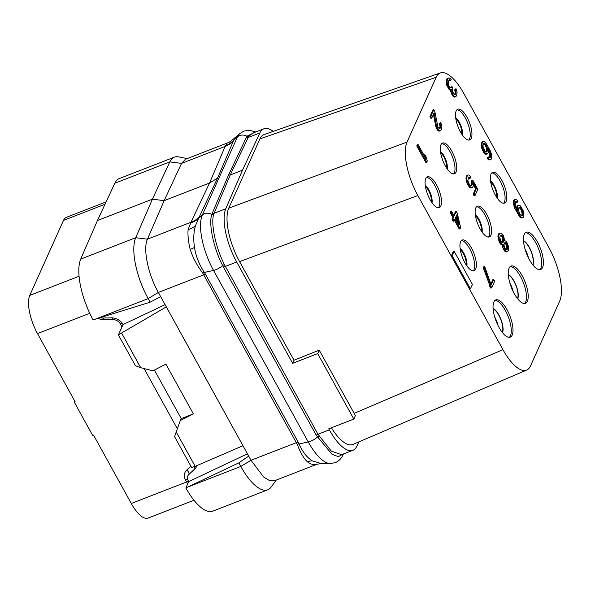 <?xml version="1.0" encoding="UTF-8"?>
<svg xmlns="http://www.w3.org/2000/svg" width="591" height="591" viewBox="0 0 591 591"><rect width="100%" height="100%" fill="white"/><g stroke="black" fill="none" stroke-linecap="round" stroke-linejoin="round"><path stroke-width="0.89" d="M331.418 427.773A41.931 15.506 68.8 0 0 352.997 444.41L526.707 370.04A41.931 15.506 68.8 0 0 530.555 365.836L559.707 301.026A41.931 15.506 68.8 0 0 548.876 247.57L463.78 93.43A41.931 15.506 68.8 0 0 440.398 72.922A41.931 15.506 68.8 0 0 436.18 77.266L407.036 142.076A41.931 15.506 68.8 0 0 417.859 195.532L451.258 256.029L453.253 251.589L454.117 251.256L452.122 255.689L470.421 288.844L472.423 284.404L454.117 251.256M440.398 72.922L264.103 134.563A41.931 15.506 68.8 0 0 259.892 138.907L228.747 208.158A41.931 15.506 68.8 0 0 239.577 261.606L294.015 360.229L292.619 363.339L236.688 262.02A41.931 15.506 68.8 0 1 225.784 208.734L242.487 170.215L259.87 132.938A41.931 15.506 68.8 0 1 263.822 128.823L252.505 133.219L248.7 136.462A1.995 1.743 34 0 1 246.905 136.24L254.477 132.458M273.241 131.365A41.931 15.506 68.8 0 0 263.822 128.823M358.855 441.898L356.861 446.168A41.931 15.506 68.8 0 1 352.908 450.29L341.591 454.686L331.374 451.169L317.973 434.259L329.335 429.849A41.931 15.506 68.8 0 0 352.908 450.29M329.335 429.849L328.759 428.807L353.832 419.063L355.39 415.599L319.236 350.168L294.015 360.229M353.832 419.063L317.692 353.595L292.619 363.339M342.891 454.176L338.384 456.644L332.068 454.346L316.274 435.286A1.995 0.635 -28.9 0 1 317.973 434.259L224.388 264.62C215.56 247.06 210.765 224.1 213.617 214.474L230.209 174.988L248.7 136.462M236.688 262.02L225.326 266.43A1.995 0.635 -28.9 0 0 223.627 267.457L222.637 265.573C213.44 247.71 208.534 224.1 211.763 214.37L228.577 174.921L230.209 174.988L242.487 170.215M228.577 174.921L246.905 136.24A7.986 6.974 24.2 0 0 237.464 136.898A43.446 16.068 -111.2 0 1 239.636 133.736L243.81 131.099L249.343 130.227L255.74 131.963M187.17 158.61L178.593 156.888A47.923 17.723 68.8 0 0 174.338 157.169A47.923 17.723 68.8 0 0 169.816 161.875L152.419 199.174L164.15 200.659L181.54 163.382L185.493 159.26L227.683 142.867A41.931 15.506 68.8 0 0 227.653 142.882A41.931 15.506 68.8 0 0 226.996 143.192L225.141 146.435A29.949 26.492 -156.9 0 0 233.238 141.375L217.577 178.076L209.532 183.025L190.664 222.925L188.093 229.677A41.931 15.506 68.8 0 0 190.184 249.439C192.88 257.654 197.091 265.573 202.802 273.197L297.243 444.277C300.28 452.499 303.678 458.365 307.446 461.859A41.931 15.506 68.8 0 0 316.717 464.349A41.931 15.506 68.8 0 0 316.769 464.334L274.571 480.727L269.526 480.609L263.534 476.878L250.998 460.286L296.475 442.615A5.991 1.906 151.1 0 1 298.174 442.09L299.098 443.967C302.548 451.916 306.943 457.537 312.277 460.847L320.95 463.492L330.332 463.551A43.446 16.068 -111.2 0 1 308.243 441.957L213.543 270.412A43.446 16.068 -111.2 0 1 202.321 215.028A7.986 6.974 24.2 0 1 211.763 214.37A1.995 1.729 14.8 0 0 213.617 214.474M225.304 145.903A29.846 27.829 -155.6 0 0 233.593 140.429L233.238 141.375M226.996 143.192A27.193 25.649 -90.6 0 0 230.534 141.463L239.636 133.736M307.446 461.859A15.196 9.692 143.2 0 1 312.277 460.847M267.753 489.806L212.76 511.171A47.923 17.723 -111.2 0 1 185.884 487.93L238.845 462.871L248.693 456.119L250.998 460.286L240.818 466.439A47.923 17.723 68.8 0 0 267.753 489.806A47.923 17.723 68.8 0 0 271.084 487.132L276.256 480.077M248.693 456.119L160.656 296.63L150.136 302.186L94.929 319.303L148.171 298.618L150.136 302.186M94.929 319.303L93.105 319.864A47.923 17.723 -111.2 0 1 80.716 259.087L135.708 237.715L152.419 199.174L97.426 220.546L114.817 183.247L169.816 161.875L181.54 163.382L225.141 146.435L209.532 183.025L164.15 200.659L147.447 239.17C142.823 248.767 148.031 274.224 158.351 292.456L160.656 296.63M188.093 229.677A27.186 16.666 -178.3 0 0 195.385 225.969C193.612 232.263 193.316 239.436 194.491 247.474C195.939 256.464 199.241 264.783 204.397 272.421L298.174 442.09M190.184 249.439A15.196 0.754 157.2 0 0 194.491 247.474M190.664 222.925A29.846 23.788 -155.8 0 0 198.45 218.559L195.385 225.969M205.528 274.261A5.991 1.906 151.1 0 0 203.829 274.785L158.351 292.456L148.171 298.618A47.923 17.723 68.8 0 1 135.708 237.715L147.447 239.17L191.056 222.223A29.949 25.79 -154.8 0 0 199.049 217.399L198.45 218.559L202.321 215.028L237.464 136.898L233.593 140.429L234.804 138.309M80.716 259.087L97.426 220.546M247.437 453.829L188.728 481.606L188.086 480.446A5.991 5.23 -155.8 0 1 187.812 475.969A5.991 5.23 -155.8 0 1 188.876 474.492L194.661 469.062A11.983 10.461 -155.8 0 0 196.781 466.1A11.983 10.461 -155.8 0 0 196.995 465.575M185.884 487.93L188.728 481.606M238.845 462.871L240.818 466.439L187.576 487.132M114.817 183.247A47.923 17.723 -111.2 0 1 119.338 178.541L174.338 157.169M165.088 304.661L123.031 324.555A11.983 10.461 -155.8 0 0 111.189 317.855L102.509 318.047A5.991 5.23 -155.8 0 1 100.182 317.67M176.199 431.984L174.574 436.646L191.587 467.474L195.178 466.358L176.199 431.984L180.321 420.541L193.36 413.892L165.916 364.174L152.87 370.816L140.695 367.676L135.413 365.703L118.392 334.875L166.307 306.877M118.392 334.875L123.031 324.555M140.695 367.676L121.724 333.302M195.178 466.358L242.953 445.717M177.352 428.793L144.101 368.555M154.406 370.032L181.223 418.613L180.321 420.541M193.36 413.892L181.223 418.613M194.003 500.252L148.119 518.078A29.949 11.074 -111.2 0 1 131.283 503.48L93.541 435.109L92.676 435.441L74.377 402.294L74.85 401.245M89.751 313.282L37.499 333.59L75.242 401.961L74.377 402.294M37.499 333.59A29.949 11.074 -111.2 0 1 29.764 295.411L63.503 220.384A29.949 11.074 -111.2 0 1 66.384 217.333L106.129 201.886M496.529 197.128A9.286 3.435 68.8 0 0 490.715 182.176M497.312 198.28A10.882 4.026 68.8 0 0 490.515 180.802M503.613 203.238A16.474 6.087 -111.2 0 0 504.404 202.07A16.474 6.087 68.8 0 0 501.922 184.695A16.474 6.087 68.8 0 0 491.823 172.89M491.032 174.049A16.474 6.087 68.8 0 0 494.024 192.563A16.474 6.087 68.8 0 0 504.551 203.082A16.474 6.087 68.8 0 0 506.132 201.398A16.474 6.087 68.8 0 0 503.14 182.885A16.474 6.087 68.8 0 0 492.613 172.373A16.474 6.087 68.8 0 0 491.032 174.049M452.122 255.689L451.258 256.029L502.956 349.673A41.931 15.506 68.8 0 0 526.707 370.04M512.168 335.104A19.968 7.38 68.8 0 0 508.533 312.661A19.968 7.38 68.8 0 0 495.783 299.918A19.968 7.38 68.8 0 0 493.869 301.957A19.968 7.38 68.8 0 0 497.496 324.393A19.968 7.38 68.8 0 0 510.247 337.143A19.968 7.38 68.8 0 0 512.168 335.104M527.379 301.277A19.968 7.38 68.8 0 0 523.752 278.834A19.968 7.38 68.8 0 0 510.993 266.09A19.968 7.38 68.8 0 0 509.08 268.129A19.968 7.38 68.8 0 0 512.707 290.565A19.968 7.38 68.8 0 0 525.458 303.316A19.968 7.38 68.8 0 0 527.379 301.277M542.59 267.45A19.968 7.38 68.8 0 0 538.962 245.006A19.968 7.38 68.8 0 0 526.212 232.263A19.968 7.38 68.8 0 0 524.291 234.302A19.968 7.38 68.8 0 0 527.918 256.738A19.968 7.38 68.8 0 0 540.676 269.489A19.968 7.38 68.8 0 0 542.59 267.45M475.703 269.053A16.474 6.087 68.8 0 0 472.711 250.54A16.474 6.087 68.8 0 0 462.192 240.027A16.474 6.087 68.8 0 0 460.603 241.704A16.474 6.087 68.8 0 0 463.603 260.217A16.474 6.087 68.8 0 0 474.122 270.73A16.474 6.087 68.8 0 0 475.703 269.053M490.914 235.225A16.474 6.087 68.8 0 0 487.922 216.712A16.474 6.087 68.8 0 0 477.402 206.2A16.474 6.087 68.8 0 0 475.821 207.877A16.474 6.087 68.8 0 0 478.813 226.39A16.474 6.087 68.8 0 0 489.333 236.91A16.474 6.087 68.8 0 0 490.914 235.225M440.842 205.904A16.474 6.087 68.8 0 0 437.85 187.391A16.474 6.087 68.8 0 0 427.33 176.872A16.474 6.087 68.8 0 0 425.749 178.556A16.474 6.087 68.8 0 0 428.741 197.069A16.474 6.087 68.8 0 0 439.261 207.581A16.474 6.087 68.8 0 0 440.842 205.904M456.06 172.077A16.474 6.087 68.8 0 0 453.061 153.564A16.474 6.087 68.8 0 0 442.541 143.052A16.474 6.087 68.8 0 0 440.96 144.729A16.474 6.087 68.8 0 0 443.952 163.242A16.474 6.087 68.8 0 0 454.472 173.754A16.474 6.087 68.8 0 0 456.06 172.077M471.271 138.25A16.474 6.087 68.8 0 0 468.279 119.737A16.474 6.087 68.8 0 0 457.752 109.224A16.474 6.087 68.8 0 0 456.171 110.901A16.474 6.087 68.8 0 0 459.17 129.414A16.474 6.087 68.8 0 0 469.69 139.934A16.474 6.087 68.8 0 0 471.271 138.25M515.197 199.307L513.719 200.216L513.165 202.233L514.672 208.313L519.895 217.111L521.927 218.101L523.404 217.192L523.818 216.269L523.338 211.046L520.612 206.104L519.585 205.254L518.588 205.121L517.975 205.69L517.339 207.892L517.62 210.411L516.142 207.404L515.145 202.565L516.083 201.258L517.472 202.092L517.893 201.169L517.221 200.297L516.194 199.44L515.197 199.307L514.584 199.884L514.03 201.9L514.724 205.845L519.622 215.383L521.794 217.636L522.791 217.769M518.588 205.121L517.11 206.03L516.49 208.143M515.544 201.671L516.608 202.432L517.472 202.092M500.067 232.95L498.59 233.859L497.866 236.245L499.181 241.978L500.902 244.423L502.18 244.726L503.155 248.841L504.877 251.293L506.716 251.929L508.519 250.281L508.57 247.023L507.433 243.278L505.903 241.18L504.707 240.692L503.621 236.038L501.899 233.585L500.067 232.95L499.454 233.519L498.73 235.912L499.232 239.503L500.629 242.694L501.766 244.09L503.044 244.393L504.603 249.565L505.741 250.961L507.58 251.596M484.657 266.423L483.793 266.763L483.29 267.871L490.781 288.142L491.646 287.81L494.637 281.146L493.662 279.388L491.165 284.936L484.657 266.423L484.155 267.531L491.646 287.81M493.662 279.388L492.798 279.72L490.855 284.042M488.609 151.259L489.873 154.665L489.547 157.731M488.484 156.97L487.619 157.302L487.206 158.233L487.87 159.105L488.905 159.962L490.766 159.755L491.712 158.447L491.764 155.182L490.427 151.082L486.341 143.679L484.169 141.434L483.172 141.301L482.559 141.87L481.924 144.071L482.618 148.023L484.398 151.917L485.543 153.313L487.376 153.948L488.402 152.448L488.343 148.651L490.316 152.899L490.877 155.588L490.323 157.605L489.237 157.657L488.484 156.97L488.07 157.893L489.769 159.622L490.766 159.755M483.172 141.301L481.695 142.202L481.281 143.133L481.754 148.356L484.679 153.645L486.511 154.281L487.376 153.948M473.465 184.983L475.57 188.81L473.162 194.173L474.137 195.939L475.001 195.599L477.831 189.312L472.763 180.144L471.899 180.477L471.322 181.769L471.574 183.572L470.946 185.751M468.39 177.3L469.653 178.416L470.517 178.076L471.012 176.968L469.04 175.069L468.042 174.936L466.934 176.62L466.875 179.878L468.995 185.389L471.16 187.643L472.157 187.775L473.273 186.091L473.325 182.833L476.435 188.47L474.026 193.833L475.001 195.599M468.042 174.936L466.565 175.845L466.063 176.96L466.543 182.183L469.269 187.118L470.296 187.975L472.157 187.775M454.39 220.214L459.251 229.02L460.116 228.687L460.618 227.579L457.36 213.617L456.193 211.497L455.329 211.837L453.799 215.227M456.193 211.497L454.191 215.937L451.465 211.002L450.601 211.342L450.106 212.45L452.832 217.385L451.997 219.231L453.164 221.352L454.028 221.012L454.863 219.165L460.116 228.687M448.392 77.96L447.003 78.684L446.338 80.169L446.811 85.392L448.953 89.271L449.707 89.958L450.512 89.736L451.177 92.964L453.127 96.488L454.959 97.131L456.599 95.853L457.094 92.388L455.957 88.643L455.543 89.566L455.875 93.533L454.93 94.841L454.294 94.693L452.543 91.516L452.758 87.889L451.982 86.478L450.955 87.978L450.32 87.823L448.591 85.37L448.259 81.41L449.367 79.726L450.756 80.568L451.169 79.637L450.505 78.766L449.116 77.931L447.867 78.352L447.062 80.923L447.675 85.052L449.817 88.938L450.571 89.625L451.376 89.404L453.127 94.929L453.991 96.156L455.824 96.791M455.957 88.643L454.678 89.898L455.233 92.588L454.531 94.745M451.982 86.478L450.497 87.867M448.961 80.103L449.891 80.901L450.756 80.568M433.816 109.586L432.952 109.926L429.96 116.582L430.935 118.348L431.799 118.008L434.126 112.829L436.328 125.211L437.443 128.24L438.692 130.168L439.807 130.84L440.524 130.803L441.551 129.303L441.883 126.215L440.746 122.47L440.325 123.393L440.886 126.082L440.332 128.099L439.083 128.52L437.938 127.124L434.791 111.352L433.816 109.586L430.824 116.242L431.799 118.008M433.462 114.299L435.885 126.976L437.828 130.5L438.943 131.172L440.524 130.803M440.746 122.47L439.46 123.726L440.022 126.415L439.312 128.572M418.103 144.522L417.239 144.861L416.744 145.97L425.889 162.547L426.754 162.207L427.256 161.099L426.392 157.516L424.833 154.702L425.697 158.277L418.103 144.522L417.608 145.63L426.754 162.207M424.833 154.702L424.02 155.234M469.557 289.176L470.421 288.844M239.577 261.606L417.859 195.532M354.135 413.382L502.956 349.673M317.692 353.595L319.236 350.168M259.892 138.907L436.18 77.266M228.747 208.158L407.036 142.076M509.324 337.328A19.968 7.38 -111.2 0 0 510.439 335.777A19.968 7.38 68.8 0 0 507.322 314.471A19.968 7.38 68.8 0 0 494.977 300.398M502.542 332.726A13.977 5.171 68.8 0 0 500.917 319.347A13.977 5.171 68.8 0 0 493.079 308.376M502.276 332.393A13.475 4.987 68.8 0 0 500.747 319.413A13.475 4.987 68.8 0 0 493.108 308.798M497.977 325.397A13.475 4.987 68.8 0 0 494.66 316.865M524.542 303.501A19.968 7.38 -111.2 0 0 525.65 301.949A19.968 7.38 68.8 0 0 522.533 280.644A19.968 7.38 68.8 0 0 510.188 266.571M517.753 298.898A13.977 5.171 68.8 0 0 516.128 285.519A13.977 5.171 68.8 0 0 508.29 274.549M517.494 298.566A13.475 4.987 68.8 0 0 515.958 285.586A13.475 4.987 68.8 0 0 508.319 274.97M513.187 291.57A13.475 4.987 68.8 0 0 509.87 283.037M539.753 269.673A19.968 7.38 -111.2 0 0 540.861 268.122A19.968 7.38 68.8 0 0 537.744 246.816A19.968 7.38 68.8 0 0 525.406 232.743M532.971 265.071A13.977 5.171 68.8 0 0 531.346 251.692A13.977 5.171 68.8 0 0 523.508 240.722M532.705 264.738A13.475 4.987 68.8 0 0 531.169 251.759A13.475 4.987 68.8 0 0 523.537 241.143M528.406 257.742A13.475 4.987 68.8 0 0 525.089 249.21M473.184 270.892A16.474 6.087 -111.2 0 0 473.975 269.725A16.474 6.087 68.8 0 0 471.492 252.35A16.474 6.087 68.8 0 0 461.394 240.537M466.883 265.935A10.882 4.026 68.8 0 0 460.093 248.449M466.1 264.783A9.286 3.435 68.8 0 0 460.293 249.83M488.402 237.065A16.474 6.087 -111.2 0 0 489.185 235.898A16.474 6.087 68.8 0 0 486.703 218.522A16.474 6.087 68.8 0 0 476.605 206.71M482.093 232.108A10.882 4.026 68.8 0 0 475.304 214.629M481.318 230.955A9.286 3.435 68.8 0 0 475.504 216.003M438.33 207.744A16.474 6.087 -111.2 0 0 439.113 206.577A16.474 6.087 68.8 0 0 436.631 189.201A16.474 6.087 68.8 0 0 426.532 177.389M432.021 202.787A10.882 4.026 68.8 0 0 425.232 185.301M431.238 201.634A9.286 3.435 68.8 0 0 425.431 186.682M453.541 173.917A16.474 6.087 -111.2 0 0 454.331 172.749A16.474 6.087 68.8 0 0 451.842 155.374A16.474 6.087 68.8 0 0 441.75 143.561M447.239 168.96A10.882 4.026 68.8 0 0 440.443 151.473M446.456 167.807A9.286 3.435 68.8 0 0 440.642 152.855M468.752 140.089A16.474 6.087 -111.2 0 0 469.542 138.922A16.474 6.087 68.8 0 0 467.06 121.547A16.474 6.087 68.8 0 0 456.961 109.734M462.45 135.132A10.882 4.026 68.8 0 0 455.661 117.653M461.667 133.98A9.286 3.435 68.8 0 0 455.86 119.027M513.165 202.233L514.03 201.9M513.335 204.22L514.2 203.88M513.387 200.955L514.251 200.622M513.719 200.216L514.584 199.884M515.862 201.745L516.726 201.405M516.527 208.209L517.339 207.892M516.697 206.953L517.561 206.614M517.11 206.03L517.975 205.69M520.922 217.968L521.794 217.636M519.895 217.111L520.76 216.779M518.758 215.722L519.622 215.383M517.31 213.44L518.174 213.1M515.95 210.972L516.815 210.632M514.672 208.313L515.537 207.98M513.86 206.185L514.724 205.845M519.452 213.403L518.396 209.473L519.474 207.064L520.87 207.906L521.927 209.48L522.983 213.417L521.897 215.818L520.508 214.984L519.452 213.403M518.942 207.478L520.671 209.111L521.558 211.061L522.119 213.75L521.572 215.745M519.253 207.552L520.117 207.219M519.999 208.239L520.87 207.906M520.671 209.111L521.535 208.778M521.055 209.82L521.927 209.48M521.558 211.061L522.422 210.728M521.979 212.487L522.843 212.154M522.119 213.75L522.983 213.417M522.06 214.659L522.924 214.319M521.853 215.811L522.348 215.619M505.711 251.796L506.576 251.463M504.877 251.293L505.741 250.961M503.739 249.897L504.603 249.565M503.155 248.841L504.02 248.508M502.542 247.06L503.406 246.728M502.21 245.45L503.074 245.11M502.18 244.726L503.044 244.393M501.818 244.74L502.682 244.408M500.902 244.423L501.766 244.09M499.764 243.034L500.629 242.694M499.181 241.978L500.045 241.638M498.368 239.843L499.232 239.503M498.036 238.225L498.9 237.892M497.866 236.245L498.73 235.912M498.087 234.967L498.952 234.634M498.59 233.859L499.454 233.519M500.341 235.469L501.596 235.048L503.207 236.961L503.791 240.374L502.793 242.591L502.069 242.628L500.459 240.714L499.875 237.301L500.341 235.469M507.211 249.262L505.77 249.328L504.633 247.932L503.96 244.711L504.958 242.487L506.627 243.492L507.433 245.627L507.543 248.516L506.443 249.557M500.444 235.395L501.759 236.237L502.867 239.266L502.357 242.613M500.732 235.388L501.596 235.048M501.759 236.237L502.623 235.905M502.343 237.301L503.207 236.961M502.867 239.266L503.731 238.927M502.926 240.707L503.791 240.374M502.786 241.8L503.65 241.468M502.453 242.539L503.318 242.207M504.404 242.931L506.155 244.534L506.819 247.762L506.376 249.535M505.01 243.145L505.874 242.805M505.763 243.832L506.627 243.492M506.155 244.534L507.019 244.201M506.568 245.967L507.433 245.627M506.819 247.762L507.684 247.43M506.679 248.855L507.543 248.516M483.29 267.871L484.155 267.531M489.806 286.384L490.67 286.044M489.873 154.665L490.737 154.325M490.013 155.921L490.877 155.588M489.451 153.239L490.316 152.899M488.949 151.99L489.813 151.658M485.507 154.148L486.371 153.815M484.679 153.645L485.543 153.313M483.534 152.249L484.398 151.917M482.559 150.491L483.431 150.151M481.754 148.356L482.618 148.023M481.229 146.391L482.093 146.051M481.059 144.411L481.924 144.071M481.281 143.133L482.145 142.793M481.695 142.202L482.559 141.87M488.905 159.962L489.769 159.622M487.87 159.105L488.735 158.765M487.206 158.233L488.07 157.893M489.828 157.797L490.323 157.605M489.954 156.829L490.818 156.497M485.292 151.51L483.12 146.908L483.032 144.743L484.059 143.244L486.12 144.958L487.427 148.334L487.509 150.498L486.925 151.798L485.292 151.51M483.519 143.657L485.255 145.29L486.341 147.595L486.703 149.929L486.157 151.924M486.437 151.983L486.925 151.798M486.644 150.838L487.509 150.498M486.703 149.929L487.568 149.589M486.563 148.666L487.427 148.334M486.341 147.595L487.206 147.255M485.839 146.354L486.703 146.014M485.255 145.29L486.12 144.958M484.583 144.418L485.447 144.086M483.837 143.731L484.701 143.399M471.322 181.769L472.187 181.437L472.298 184.326L471.795 185.434L470.628 185.677L468.826 183.409L467.909 180.735L468.404 177.278L469.572 177.034L470.517 178.076M471.574 183.572L472.438 183.232M472.763 180.144L472.187 181.437M473.162 194.173L474.026 193.833M475.57 188.81L476.435 188.47M470.296 187.975L471.16 187.643M469.269 187.118L470.133 186.786M468.131 185.729L468.995 185.389M467.348 184.318L468.212 183.978M466.543 182.183L467.407 181.843M466.011 180.218L466.875 179.878M465.848 178.231L466.713 177.898M466.063 176.96L466.934 176.62M466.565 175.845L467.429 175.512M468.707 177.374L469.572 177.034M470.975 185.759L471.795 185.434M471.433 184.665L472.298 184.326M451.997 219.231L452.861 218.899L454.028 221.012M452.832 217.385L453.696 217.052L452.861 218.899M450.106 212.45L450.97 212.11L453.696 217.052M451.465 211.002L450.97 212.11M456.777 214.91L459.059 224.757L455.358 218.057L456.777 214.91M456.156 216.291L457.434 221.81M449.419 80.383L450.283 80.044M449.145 79.933L449.729 79.711M450.785 87.557L451.65 87.217M454.678 94.604L455.543 94.272M455.011 93.866L455.875 93.533M455.233 92.588L456.097 92.255M455.092 91.332L455.957 90.992M454.678 89.898L455.543 89.566M454.235 97.16L455.1 96.828M453.127 96.488L453.991 96.156M452.263 95.269L453.127 94.929M451.871 94.56L452.736 94.228M451.177 92.964L452.041 92.632M450.763 91.539L451.627 91.199M450.512 89.736L451.376 89.404M449.707 89.958L450.571 89.625M448.953 89.271L449.817 88.938M448.089 88.044L448.953 87.712M447.313 86.633L448.177 86.301M446.811 85.392L447.675 85.052M446.397 83.966L447.261 83.627M446.257 82.703L447.121 82.371M446.198 81.255L447.062 80.923M446.338 80.169L447.202 79.829M447.003 78.684L447.867 78.352M439.468 128.432L440.332 128.099M439.8 127.693L440.664 127.361M440.022 126.415L440.886 126.082M439.881 125.159L440.746 124.819M439.46 123.726L440.325 123.393M438.943 131.172L439.807 130.84M437.828 130.5L438.692 130.168M436.963 129.274L437.828 128.941M436.579 128.572L437.443 128.24M435.885 126.976L436.749 126.644M435.464 125.551L436.328 125.211M429.96 116.582L430.824 116.242M416.744 145.97L417.608 145.63M246.299 137.356A1.995 1.743 25.5 0 0 248.094 137.518L259.87 132.938M212.199 213.159A1.995 1.743 23 0 0 214.008 213.307L225.784 208.734M224.388 264.62A1.995 0.569 -26.1 0 0 222.637 265.573A7.986 2.541 -28.9 0 1 213.543 270.412L204.397 272.421A6.05 1.684 143.1 0 0 202.802 273.197M316.274 435.286L223.627 267.457M318.992 436.003A1.995 0.702 -31.8 0 0 317.337 437.118A7.986 2.541 -28.9 0 1 308.243 441.957L299.098 443.967A6.05 2.12 159.3 0 0 297.243 444.277M330.332 463.551L335.193 462.672C338.68 461.283 341.303 458.668 343.053 454.826A7.986 6.974 -155.8 0 0 343.356 453.999M217.577 178.076L199.049 217.399M187.709 483.874A29.949 11.074 -111.2 0 1 186.623 481.975A3.997 1.271 151.1 0 1 188.684 481.532M196.803 466.04A11.983 10.461 24.2 0 1 194.712 468.951L194.661 469.062M194.269 466.646A3.997 1.832 -133.2 0 1 194.712 468.951L188.876 474.492M190.863 466.159L186.786 469.978A3.997 1.832 -133.2 0 1 188.921 474.381A5.991 5.23 -155.8 0 0 187.864 475.866A5.991 5.23 -155.8 0 0 187.835 475.918M187.665 479.471A3.997 1.271 -28.9 0 0 185.478 479.907A9.981 8.717 -155.8 0 1 186.786 469.978M131.283 503.48L186.623 481.975L185.478 479.907M98.165 318.298A9.981 8.717 -155.8 0 0 103.846 319.738L112.526 319.546A7.986 6.974 24.2 0 1 120.424 324.016L121.997 326.86M105.021 204.257L63.503 220.384M103.846 319.738A3.997 0.931 88.8 0 0 103.432 318.024M112.526 319.546A3.997 0.931 88.8 0 0 112.127 317.869M120.424 324.016A3.997 1.271 151.1 0 1 122.418 323.565M79.054 276.256L29.764 295.411M343.437 453.969L343.053 454.826M227.653 142.882L230.534 141.463M316.717 464.349L320.95 463.492"/></g></svg>
